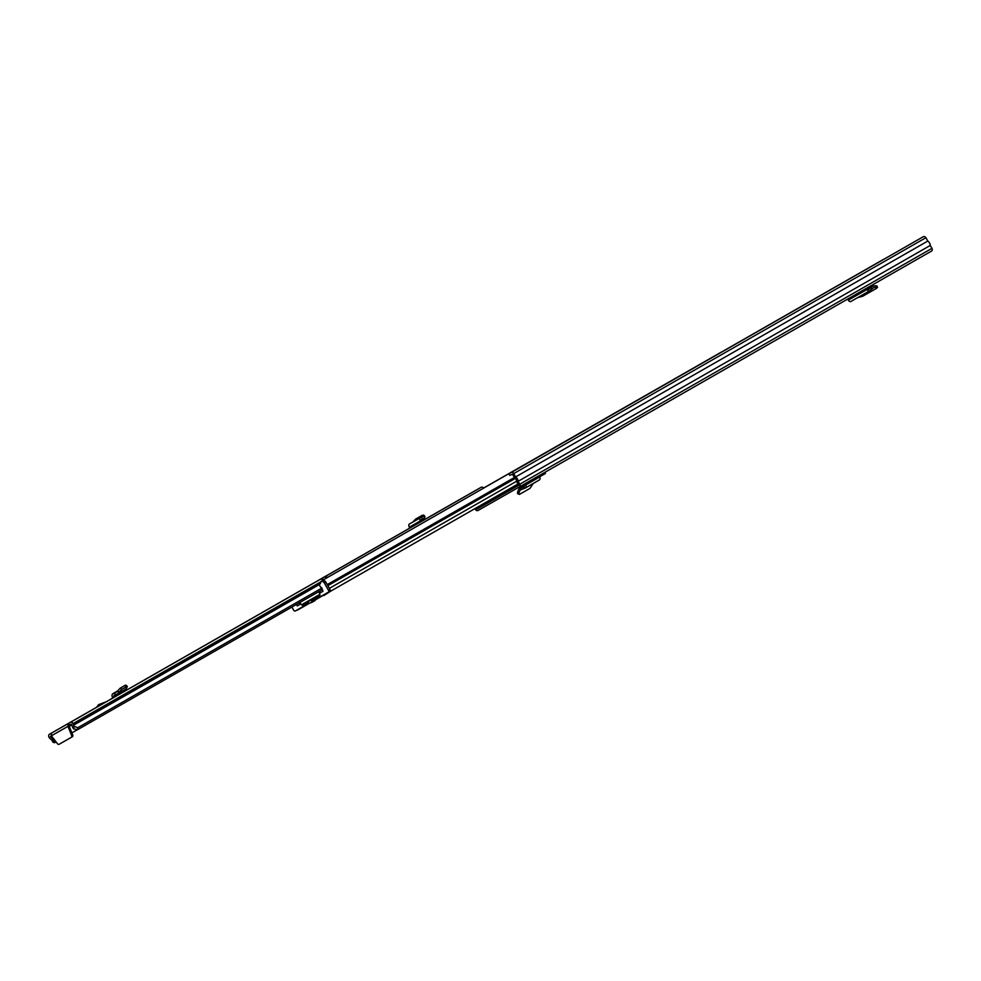 <?xml version="1.0" encoding="UTF-8"?>
<svg xmlns="http://www.w3.org/2000/svg" width="981" height="981" viewBox="0 0 981 981"><rect width="100%" height="100%" fill="white"/><g stroke="black" fill="none" stroke-linecap="round" stroke-linejoin="round"><path stroke-width="1.47" d="M505.325 492.94L500.273 495.81L505.325 492.94M514.228 487.839L508.931 490.856L514.228 487.839M474.988 508.599L475.466 509.458A2.146 1.717 -119.8 0 0 478.029 510.476L519.354 486.944A2.146 1.717 -119.8 0 0 519.783 484.222L518.115 481.315A4.88 3.899 -119.8 0 0 515.614 476.925L513.713 473.59A2.146 1.717 -119.8 0 0 511.15 472.56L508.906 473.835L509.764 475.331L512.511 474.264L514.767 478.115A3.151 2.526 -119.8 0 1 516.656 481.438L518.495 485.448L477.171 508.98L476.177 507.925M518.618 485.313L513.345 488.33L518.606 485.337M518.557 485.411L513.529 488.268L518.569 485.387M518.642 485.252L485.938 503.964A2.011 1.606 -119.8 0 0 485.951 503.964L492.634 500.163L481.573 506.466L481.07 505.117M482.946 505.681A2.011 1.606 60.2 0 0 482.824 505.423L482.26 504.442M485.252 502.726L485.816 503.707A2.011 1.606 -119.8 0 1 485.951 503.964M884.237 258.959L721.231 352.228L884.286 259.033M881.993 260.235L721.231 352.228M931.521 251.087L519.354 486.944L931.521 251.087A2.146 1.717 -119.8 0 0 931.95 248.365L930.282 245.446A4.88 3.899 -119.8 0 0 927.793 241.068L925.88 237.721A2.146 1.717 -119.8 0 0 923.317 236.703L508.906 473.835M927.793 241.068L515.614 476.925M930.282 245.446L518.115 481.315M525.448 487.913L538.974 480.175A2.44 1.95 -119.8 0 0 539.709 476.974L539.476 476.582M533.235 483.486L529.948 488.403L519.427 494.424L518.863 493.124L520.126 490.034L524.958 488.195A2.44 1.95 -119.8 0 0 525.693 484.994L525.326 483.535M523.842 484.381A2.44 1.95 -119.8 0 0 524.112 485.006L524.357 486.588L518.802 489.09L517.539 492.18L518.103 493.468M524.504 488.354L523.646 486.846M519.427 494.424L517.453 493.578M524.406 485.509L518.802 489.09M867.155 287.924A2.44 1.472 -119.7 0 1 867.547 288.488L868.577 289.42L870.895 287.666L871.753 289.162L869.522 290.854A2.44 1.472 -119.7 0 1 869.424 290.916A2.44 1.472 -119.7 0 1 866.946 289.53L866.039 288.561M869.313 290.977L850.907 301.461A2.44 1.472 -119.7 0 1 850.809 301.523A2.44 1.472 -119.7 0 1 848.32 300.125L847.498 299.168M871.753 289.162L874.01 287.458L876.904 287.31L876.646 288.304L862.691 296.25L857.566 297.672M876.058 286.734L876.646 288.304M876.303 285.741L873.421 285.888L870.895 287.666M873.421 285.888L867.829 288.978L873.053 285.998M540.016 475.123L540.654 476.239L545.461 473.492L544.823 472.376M540.654 476.239L535.405 477.759M329.996 591.187A2.011 1.606 60.2 0 1 329.395 591.911L323.448 595.308A2.146 1.717 60.2 0 1 322.565 595.479M308.046 604.051L308.083 603.891A2.146 1.717 -119.8 0 0 308.414 602.69L308.353 601.586M304.257 604.406L304.294 605.044A2.146 1.717 60.2 0 1 303.534 606.638L297.574 610.035A2.011 1.606 60.2 0 1 296.716 610.194M329.395 591.911L518.042 483.964L329.395 591.911M721.403 352.24A4.88 3.899 60.2 0 0 721.121 352.216L322.442 580.36A4.88 3.899 60.2 0 1 323.166 580.482M483.645 488.023L689.925 370.07M328.561 590.415L330.057 589.556A1.435 1.14 60.2 0 1 329.775 591.371L328.279 592.23A1.435 1.14 -119.8 0 0 328.561 590.415L324.294 582.935A2.869 2.293 -119.8 0 0 320.885 581.574L320.529 583.266A2.44 1.95 -119.8 0 0 320.517 583.266A2.44 1.95 -119.8 0 0 321.682 587.656L322.97 591.285L320.824 592.512L322.957 591.285M314.668 597.993L315.159 598.839A1.435 1.14 60.2 0 1 314.876 600.654L308.034 603.965M311.345 602.677A1.435 1.14 -119.8 0 0 311.345 602.665A1.435 1.14 -119.8 0 0 311.639 600.863L320.162 595.957M311.149 600.004L311.639 600.863M302.761 606.05L304.269 605.191A1.435 1.14 60.2 0 1 303.754 606.184L302.258 607.043A1.435 1.14 -119.8 0 0 302.761 606.05L302.761 604.774L319.23 595.393L320.321 596.056A1.435 1.14 -119.8 0 0 321.437 596.117L329.775 591.371M304.269 605.191L304.257 603.916M303.754 606.184L295.416 610.93A1.435 1.14 -119.8 0 1 293.711 610.256L291.884 607.055M321.878 580.997L322.381 580.715A2.869 2.293 60.2 0 1 325.79 582.076L324.294 582.935M299.438 602.726L299.45 604.676L297.317 605.89L299.45 604.664M297.317 605.89L296.213 604.578M320.824 592.512L319.107 591.469M330.057 589.556L325.79 582.076M318.629 591.751L320.064 594.253L301.351 604.909L299.941 602.444M330.671 591.187L324.294 595.308A1.435 1.14 -119.8 0 1 323.374 595.332M314.876 600.654L311.345 602.665M98.701 704.603L96.53 707.338L106.316 701.771M325.177 576.509L321.192 578.79L325.177 576.509M65.469 725.118L60.981 727.694L65.469 725.118M421.352 519.513L421.499 520.58A2.722 1.643 60.3 0 1 421.805 521.23L426.833 518.348L420.432 522.015L420.309 520.936A2.722 1.643 60.3 0 1 420.383 517.747A2.722 1.643 60.3 0 1 420.518 517.686L421.56 517.281L422.553 519.035L424.552 517.919L424.871 517.183L423.682 516.619M122.515 692.5A2.722 2.183 -119.8 0 0 122.502 692.476L112.435 698.239L112.447 697.086A2.722 2.183 -119.8 0 1 113.158 693.555L114.507 692.966L115.513 694.72L117.561 693.825L121.693 689.435L120.209 688.147L116.911 691.826L114.507 692.966M321.829 588.085L77.818 727.706L73.931 726.283L73.845 729.018A5.199 4.157 60.2 0 1 71.981 724.849L71.245 724.162L69.099 725.388L68.106 723.647L49.528 734.217A2.44 1.95 -119.8 0 0 49.05 737.295L49.234 737.614A2.293 1.839 -119.8 0 0 50.117 738.558A3.188 2.551 60.2 0 1 50.987 739.355L53.232 741.71M51.368 733.163L51.38 735.811L57.523 743.819A1.435 1.14 -119.8 0 0 59.093 744.297L72.398 736.719A1.435 1.14 -119.8 0 0 72.79 735.125L69.026 725.756L67.971 726.357L68.106 723.647L70.24 722.421A2.44 1.95 -119.8 0 1 73.146 723.573L73.33 723.892A2.293 1.839 -119.8 0 1 73.685 725.131A3.188 2.551 60.2 0 0 73.931 726.283M483.694 488.084A2.44 1.95 -119.8 0 0 481.07 487.336L460.359 499.121A2.44 1.95 -119.8 0 0 460.359 499.133A2.44 1.95 -119.8 0 0 460.347 499.133L421.793 521.193L460.359 499.133M51.245 735.554L50.73 736.939A5.199 4.157 60.2 0 1 53.379 740.68L50.987 739.355M77.303 729.778L71.895 732.881M56.076 741.93L54.188 742.703L52.533 741.795M54.862 742.617L53.379 740.68M322.369 589.606L77.769 729.582L77.818 727.706M73.845 729.018L77.769 729.582M72.398 736.719L71.355 737.32A1.435 1.14 -119.8 0 0 71.748 735.725L67.971 726.357L51.38 735.811M122.502 692.463L409.543 528.207L122.502 692.463A2.722 2.183 -119.8 0 0 122.22 691.813L121.975 691.298M114.262 697.197A2.722 2.183 -119.8 0 0 113.98 696.535L113.98 695.382L115.513 694.72M125.543 686.332L125.274 685.253L120.209 688.147M125.274 685.253L126.721 686.553L121.693 689.435M126.99 687.644L126.721 686.553L126.99 687.644L125.691 689.165L117.904 693.628M117.561 693.825L125.691 689.165M420.273 517.833L409.567 523.928A2.722 1.643 60.3 0 0 409.433 523.989A2.722 1.643 60.3 0 0 409.359 527.165L409.482 528.256L420.432 522.015M421.413 519.476L422.553 519.035M412.768 522.088L415.637 519.072L422.37 515.246L423.571 515.81L421.56 517.281M424.92 516.398L423.608 515.013L424.871 517.183M421.241 520.04L424.552 517.919M481.585 506.454L477.171 508.98M482.824 505.423L485.816 503.707M518.532 484.81L485.742 503.572M481.548 505.975L476.668 508.771M925.88 237.721L513.713 473.59M923.317 236.703L511.15 472.56M931.95 248.365L519.783 484.222M538.201 476.95L525.313 484.32M539.709 476.974L525.693 484.994M518.863 493.124L517.539 492.18M866.64 289.003L848.025 299.61M866.946 289.53L848.32 300.125M308.414 602.69L304.269 605.044M323.105 595.442L315.367 599.869L323.105 595.442M307.973 604.1L303.534 606.638L307.973 604.1M514.375 477.526L327.237 584.602M515.246 478.446L327.85 585.682M516.656 481.193L329.371 588.355M320.885 581.574L322.381 580.715M481.07 487.336L70.24 722.421M112.533 698.165L106.193 701.795L112.533 698.165M96.567 707.301L49.528 734.217L96.567 707.301M71.969 724.787L69.259 726.345M51.785 736.339L50.73 736.939M71.907 724.64L69.197 726.198M51.686 736.216L50.62 736.817M319.732 584.345L73.685 725.131M320.186 582.64L73.33 723.892M69.602 725.106L68.596 723.365M71.723 724.321L69.062 725.854M51.466 735.922L50.448 736.498M320.137 582.236L73.146 723.573M71.748 735.725L72.79 735.125M117.352 691.151L113.158 693.555M122.22 691.813L113.98 696.535M122.085 691.568L113.833 696.289M117.487 690.955L118.959 692.243M98.308 704.959L105.261 702.371M409.506 527.41L420.457 521.181M409.359 527.165L420.309 520.936M539.231 480.065L525.215 488.084M524.394 485.497L519.464 488.305M869.424 290.916L850.809 301.523M877.517 287.47L876.928 285.9M98.885 704.517L106.402 701.722M117.364 691.127L112.974 693.641M125.862 689.079L117.745 693.726M125.899 685.118L127.346 686.43M409.433 523.989L420.383 517.747M421.254 520.053L424.135 518.409M325.287 577.282L325.533 576.313L322.553 578.005L321.829 578.422L322.786 578.704M326.526 576.57L324.809 576.73C321.927 578.079 320.836 578.974 321.547 579.415"/></g></svg>
